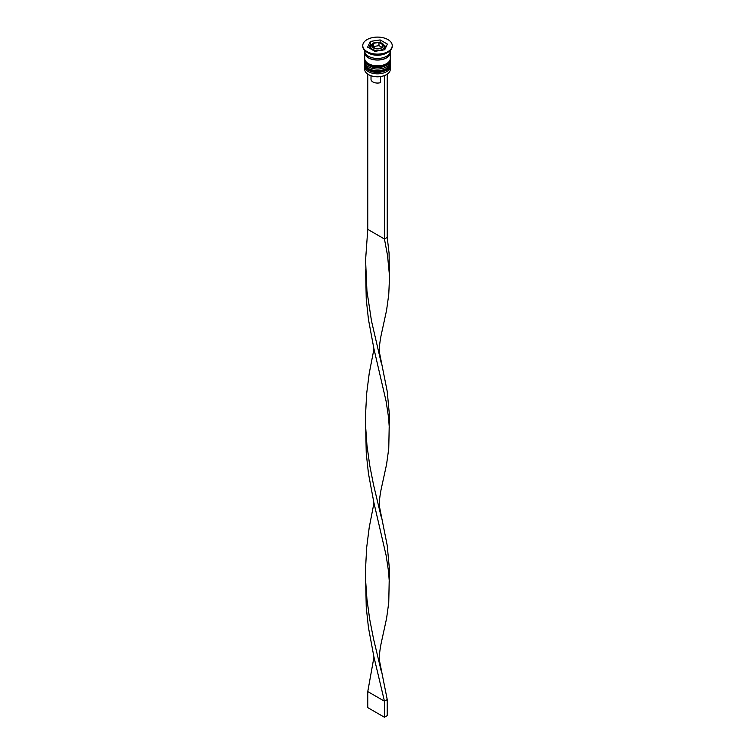 <?xml version="1.0" encoding="UTF-8"?>
<svg xmlns="http://www.w3.org/2000/svg" width="755" height="755" viewBox="0 0 755 755"><rect width="100%" height="100%" fill="white"/><g stroke="black" fill="none" stroke-linecap="round" stroke-linejoin="round"><path stroke-width="1.13" d="M384.135 49.877A6.88 3.973 0 0 0 384.38 48.82L384.38 46.574A6.88 3.973 180 0 1 380.133 50.245A6.88 3.973 180 0 1 372.64 49.386A6.88 3.973 180 0 1 370.62 46.574L370.62 48.82A6.88 3.973 0 0 0 370.62 48.867M386.39 74.66A12.382 7.154 180 0 1 386.258 74.745A12.382 7.154 180 0 1 368.742 74.745L368.468 74.585A12.778 7.38 0 0 0 386.532 74.585A12.778 7.38 0 0 0 390.278 69.366L390.278 66.478A12.778 7.38 180 0 1 382.389 73.292A12.778 7.38 180 0 1 368.468 71.697A12.778 7.38 180 0 1 364.722 66.478A12.778 7.38 180 0 1 364.825 65.553M390.175 65.553A12.778 7.38 180 0 1 390.278 66.478M390.175 60.74A12.778 7.38 180 0 1 390.278 61.665A12.778 7.38 180 0 1 382.389 68.478A12.778 7.38 180 0 1 368.468 66.874A12.778 7.38 180 0 1 364.722 61.665A12.778 7.38 180 0 1 364.825 60.74M362.768 45.932A14.741 8.513 0 0 0 362.759 46.253A14.741 8.513 0 0 0 367.072 52.274L368.468 53.077A12.778 7.38 0 0 0 386.532 53.077L387.928 52.274A14.741 8.513 0 0 0 392.241 46.253A14.741 8.513 0 0 0 392.232 45.932M368.468 53.077L367.072 52.274A14.741 8.513 0 0 0 387.928 52.274M364.722 61.665L364.722 63.269A12.778 7.38 0 0 0 368.468 68.478A12.778 7.38 0 0 0 382.389 70.083A12.778 7.38 0 0 0 390.278 63.269L390.278 61.665M364.797 51.868A12.778 7.38 0 0 0 364.722 52.671L364.722 58.456A12.778 7.38 0 0 0 368.468 63.665A12.778 7.38 0 0 0 382.389 65.27A12.778 7.38 0 0 0 390.278 58.456L390.278 52.671A12.778 7.38 0 0 0 390.203 51.868M364.722 52.671A12.778 7.38 0 0 0 368.468 57.89A12.778 7.38 0 0 0 382.389 59.485A12.778 7.38 0 0 0 390.278 52.671M364.722 50.5L364.722 51.066A12.778 7.38 0 0 0 368.468 56.285A12.778 7.38 0 0 0 382.389 57.88A12.778 7.38 0 0 0 390.278 51.066L390.278 50.5M367.072 51.633A14.741 8.513 0 0 0 383.144 53.473A14.741 8.513 0 0 0 392.241 45.611A14.741 8.513 0 0 0 387.928 39.59A14.741 8.513 0 0 0 371.856 37.75A14.741 8.513 0 0 0 362.759 45.611A14.741 8.513 0 0 0 367.072 51.633M371.016 75.774L371.016 79.313A6.484 3.747 0 0 0 372.913 81.965A6.484 3.747 0 0 0 380.482 82.644L380.482 76.623M368.742 74.745L368.468 74.585A12.778 7.38 0 0 1 364.722 69.366L364.722 66.478M374.857 51.312L384.72 49.783L387.362 44.083L380.142 39.921L370.28 41.44L367.638 47.14L374.857 51.312M371.384 44.479L370.28 44.649L368.808 47.82M370.28 44.649L370.28 41.44M380.142 42.431L380.142 39.921M386.192 46.621L384.172 45.451M376.028 48.773L381.511 47.933L382.983 44.762L378.972 42.45L373.489 43.299L372.017 46.461L376.028 48.773M373.197 47.14L373.489 43.299M373.489 46.508L378.972 45.659L378.972 42.45M378.972 45.659L381.803 47.301M367.77 74.15L367.77 229.369L384.446 238.995L387.23 237.391L389.08 253.218L389.448 278.878L388.759 294.497L386.551 310.437L381.086 335.503C379.501 343.742 379.01 349.707 379.642 353.378L387.23 391.458L389.429 415.09L388.759 448.564L386.551 464.504L381.086 489.57C379.501 497.809 379.01 503.774 379.642 507.445L387.23 545.525L389.429 569.157L388.759 602.632L386.551 618.572L381.086 643.637C379.501 651.876 379.01 657.841 379.642 661.512L387.23 699.592L384.446 701.197L367.77 691.571L373.97 657.067M384.446 75.604L384.446 238.995L387.494 255.294L389.335 274.008M387.23 74.15L387.23 237.391M365.665 271.894L366.241 299.14L368.449 319.459L373.923 348.725L386.116 401.301L388.532 417.298L389.335 428.076M365.665 580.029L366.241 607.275L368.449 627.594L373.923 656.859L384.446 701.197L384.446 717.25L367.77 707.624L367.77 691.571M367.77 229.369L365.571 260.116L366.939 290.996L371.479 320.913L381.086 362.343M373.97 503L369.214 527.481L366.656 547.668L365.571 568.251L365.76 582.454L366.939 599.13L369.686 619.242L373.48 638.645L381.086 670.478M365.665 425.962L366.241 453.208L368.449 473.527L373.923 502.792L386.116 555.369L388.532 571.365L389.335 582.143M373.97 348.933L369.214 373.414L366.656 393.6L365.571 414.184L365.76 428.387L366.939 445.063L369.686 465.174L373.48 484.578L381.086 516.411M384.446 717.25L387.23 715.646L387.23 699.592M364.731 64.392A12.778 7.38 0 0 0 364.722 64.553A12.778 7.38 0 0 0 368.468 69.762A12.778 7.38 0 0 0 382.389 71.366A12.778 7.38 0 0 0 390.278 64.553A12.778 7.38 0 0 0 390.269 64.392M390.278 64.232A12.778 7.38 180 0 1 382.389 71.046A12.778 7.38 180 0 1 368.468 69.441A12.778 7.38 180 0 1 364.722 64.232L364.722 64.553C364.674 66.676 366.005 68.592 368.714 70.309C376.141 75 390.854 71.338 390.278 64.553L390.25 63.731M364.731 59.579A12.778 7.38 0 0 0 364.722 59.739A12.778 7.38 0 0 0 368.468 64.949A12.778 7.38 0 0 0 382.389 66.553A12.778 7.38 0 0 0 390.278 59.739A12.778 7.38 0 0 0 390.269 59.579M390.278 59.419A12.778 7.38 180 0 1 382.389 66.232A12.778 7.38 180 0 1 368.468 64.628A12.778 7.38 180 0 1 364.722 59.419L364.722 59.739C364.674 61.863 366.005 63.779 368.714 65.496C376.141 70.187 390.854 66.525 390.278 59.739L390.25 58.909M373.47 47.942A5.7 3.294 0 0 0 381.53 47.942A5.7 3.294 0 0 0 381.53 43.29A5.7 3.294 0 0 0 373.47 43.29A5.7 3.294 0 0 0 373.47 47.942M390.071 52.388A12.58 7.267 180 0 1 382.54 59.324A12.58 7.267 180 0 1 368.6 57.814A12.58 7.267 180 0 1 364.929 52.388M364.75 63.731L364.722 64.232M364.75 58.909L364.722 59.419M384.38 46.574C384.701 45.828 383.946 44.715 382.124 43.224C376.018 41.195 372.187 42.308 370.62 46.574M392.241 46.253L392.241 45.611M362.759 46.253L362.759 45.611M365.76 269.469L365.76 274.32"/></g></svg>

